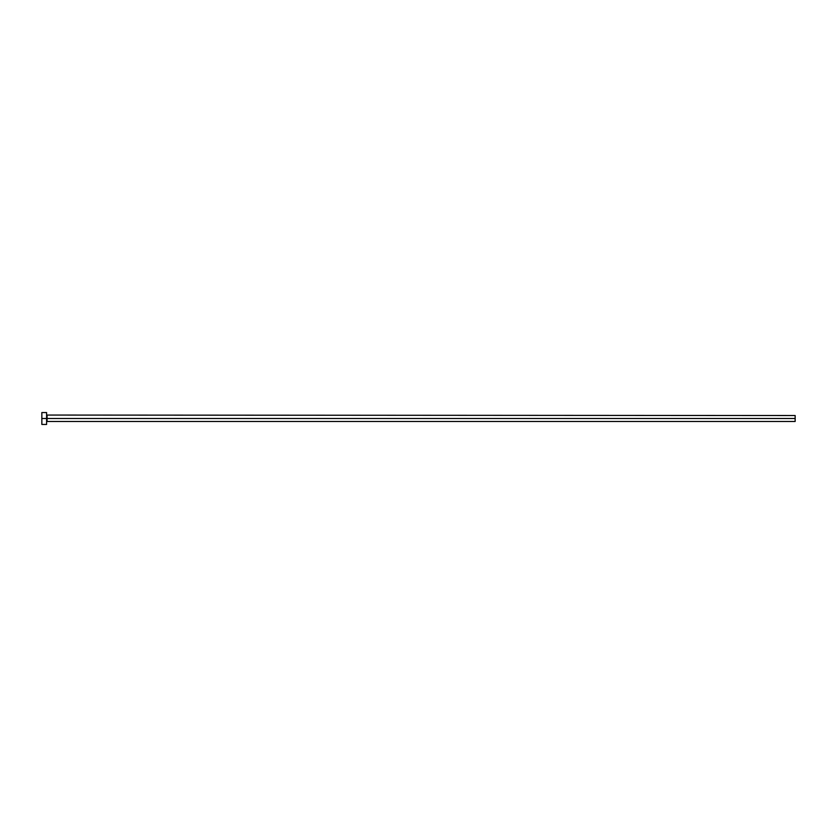 <?xml version="1.0" encoding="UTF-8"?>
<svg xmlns="http://www.w3.org/2000/svg" width="837" height="837" viewBox="0 0 837 837"><rect width="100%" height="100%" fill="white"/><g stroke="black" fill="none" stroke-linecap="round" stroke-linejoin="round"><path stroke-width="1.26" d="M41.85 424.443L41.85 412.557L41.85 418.5L795.15 418.5L795.15 421.471L795.15 418.5L47.081 418.5L47.081 415.529L47.081 418.5L41.85 418.5L41.85 424.443L46.6 424.443L46.6 412.557L46.6 424.443M46.6 421.942L47.081 418.5L47.081 421.471L795.15 421.471M795.15 418.5L795.15 415.529L795.15 418.5M795.15 415.529L46.6 415.058M41.85 412.557L46.6 412.557"/></g></svg>

